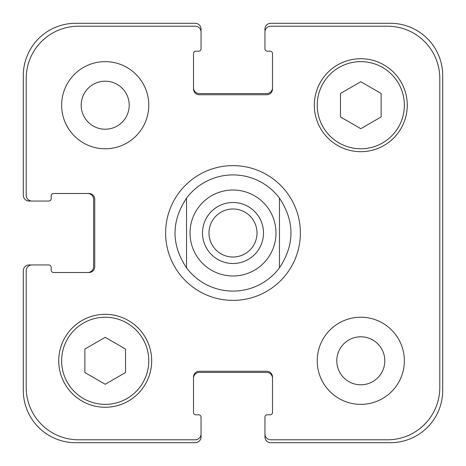 <?xml version="1.0" encoding="UTF-8"?>
<svg xmlns="http://www.w3.org/2000/svg" width="466" height="466" viewBox="0 0 466 466"><rect width="100%" height="100%" fill="white"/><g stroke="black" fill="none" stroke-linecap="round" stroke-linejoin="round"><path stroke-width="0.7" d="M208.984 233A24.016 24.016 0 0 0 233 257.016A24.016 24.016 0 0 0 257.016 233A24.016 24.016 0 0 0 233 208.984A24.016 24.016 0 0 0 208.984 233M263.494 233A30.494 30.494 0 0 1 217.75 259.411A30.494 30.494 0 0 1 217.75 206.589A30.494 30.494 0 0 1 263.494 233M233 291.087A58.087 58.087 0 0 1 186.528 267.851C171.185 244.615 171.185 221.385 186.528 198.149L186.528 267.851L186.528 198.149A58.087 58.087 0 0 1 279.472 198.149L279.472 267.851L279.472 198.149C294.815 221.385 294.815 244.615 279.472 267.851A58.087 58.087 0 0 1 233 291.087A58.087 58.087 0 0 0 279.472 267.851M279.472 198.149A58.087 58.087 0 0 0 186.528 198.149M233 300.384A67.384 67.384 0 0 1 174.645 199.308A67.384 67.384 0 0 1 291.355 199.308A67.384 67.384 0 0 1 233 300.384M81.189 105.205A24.016 24.016 0 0 0 117.211 126.001A24.016 24.016 0 0 0 117.211 84.41A24.016 24.016 0 0 0 81.189 105.205M148.77 105.205A43.565 43.565 0 0 1 83.42 142.934A43.565 43.565 0 0 1 83.42 67.477A43.565 43.565 0 0 1 148.77 105.205M336.784 360.795A24.016 24.016 0 0 0 372.8 381.59A24.016 24.016 0 0 0 372.8 339.999A24.016 24.016 0 0 0 336.784 360.795M404.36 360.795A43.565 43.565 0 0 1 339.009 398.523A43.565 43.565 0 0 1 339.009 323.066A43.565 43.565 0 0 1 404.36 360.795M125.535 372.532L105.205 384.269L84.876 372.532L84.876 349.057L105.205 337.32L125.535 349.057L125.535 372.532M381.124 116.943L360.795 128.68L340.465 116.943L340.465 93.468L360.795 81.731L381.124 93.468L381.124 116.943M148.77 360.795A43.565 43.565 0 0 0 83.42 323.066A43.565 43.565 0 0 0 83.42 398.523A43.565 43.565 0 0 0 148.77 360.795M151.677 360.795A46.472 46.472 0 0 1 81.969 401.04A46.472 46.472 0 0 1 81.969 320.55A46.472 46.472 0 0 1 151.677 360.795M404.36 105.205A43.565 43.565 0 0 0 339.009 67.477A43.565 43.565 0 0 0 339.009 142.934A43.565 43.565 0 0 0 404.36 105.205M407.267 105.205A46.472 46.472 0 0 1 337.559 145.45A46.472 46.472 0 0 1 337.559 64.96A46.472 46.472 0 0 1 407.267 105.205M439.793 78.486A52.279 52.279 0 0 0 387.514 26.207L270.758 26.207A5.808 5.808 0 0 0 264.95 32.014L264.95 48.86A2.324 2.324 0 0 0 267.274 51.184L270.175 51.184A2.324 2.324 0 0 1 272.499 53.508L272.499 88.942A5.808 5.808 0 0 1 266.692 94.749L199.308 94.749A5.808 5.808 0 0 1 193.501 88.942L193.501 53.508A2.324 2.324 0 0 1 195.825 51.184L198.726 51.184A2.324 2.324 0 0 0 201.05 48.86L201.05 32.014A5.808 5.808 0 0 0 195.242 26.207L78.486 26.207A52.279 52.279 0 0 0 26.207 78.486L26.207 195.242A5.808 5.808 0 0 0 32.014 201.05L48.86 201.05A2.324 2.324 0 0 0 51.184 198.726L51.184 195.825A2.324 2.324 0 0 1 53.508 193.501L88.942 193.501A5.808 5.808 0 0 1 94.749 199.308L94.749 266.692A5.808 5.808 0 0 1 88.942 272.499L53.508 272.499A2.324 2.324 0 0 1 51.184 270.175L51.184 267.274A2.324 2.324 0 0 0 48.86 264.95L32.014 264.95A5.808 5.808 0 0 0 26.207 270.758L26.207 387.514A52.279 52.279 0 0 0 78.486 439.793L195.242 439.793A5.808 5.808 0 0 0 201.05 433.986L201.05 417.14A2.324 2.324 0 0 0 198.726 414.816L195.825 414.816A2.324 2.324 0 0 1 193.501 412.492L193.501 377.058A5.808 5.808 0 0 1 199.308 371.251L266.692 371.251A5.808 5.808 0 0 1 272.499 377.058L272.499 412.492A2.324 2.324 0 0 1 270.175 414.816L267.274 414.816A2.324 2.324 0 0 0 264.95 417.14L264.95 433.986A5.808 5.808 0 0 0 270.758 439.793L387.514 439.793A52.279 52.279 0 0 0 439.793 387.514L439.793 78.486M193.501 87.777A5.808 5.808 0 0 0 199.308 93.584L266.692 93.584A5.808 5.808 0 0 0 272.499 87.777M264.95 32.014L264.95 29.108A5.808 5.808 0 0 1 270.758 23.3L390.421 23.3A52.279 52.279 0 0 1 442.7 75.579L442.7 390.421A52.279 52.279 0 0 1 390.421 442.7L270.758 442.7A5.808 5.808 0 0 1 264.95 436.892L264.95 433.986M272.499 378.223A5.808 5.808 0 0 0 266.692 372.416L199.308 372.416A5.808 5.808 0 0 0 193.501 378.223M201.05 433.986L201.05 436.892A5.808 5.808 0 0 1 195.242 442.7L75.579 442.7A52.279 52.279 0 0 1 23.3 390.421L23.3 270.758A5.808 5.808 0 0 1 29.108 264.95L32.014 264.95M87.777 272.499A5.808 5.808 0 0 0 93.584 266.692L93.584 199.308A5.808 5.808 0 0 0 87.777 193.501M32.014 201.05L29.108 201.05A5.808 5.808 0 0 1 23.3 195.242L23.3 75.579A52.279 52.279 0 0 1 75.579 23.3L195.242 23.3A5.808 5.808 0 0 1 201.05 29.108L201.05 32.014M233 275.988A42.989 42.989 0 0 0 270.228 211.506A42.989 42.989 0 0 0 195.772 211.506A42.989 42.989 0 0 0 233 275.988"/></g></svg>
